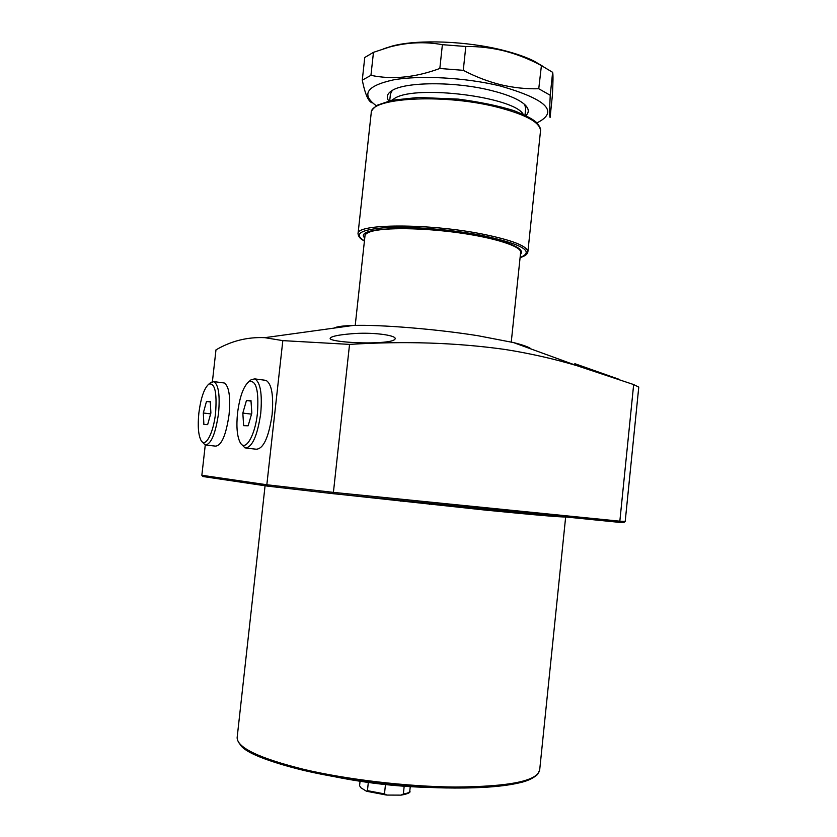 <?xml version="1.0" encoding="UTF-8"?>
<svg xmlns="http://www.w3.org/2000/svg" width="837" height="837" viewBox="0 0 837 837"><rect width="100%" height="100%" fill="white"/><g stroke="black" fill="none" stroke-linecap="round" stroke-linejoin="round"><path stroke-width="1.26" d="M619.547 379.475L574.841 363.687L574.726 364.89M374.641 342.793C354.156 343.484 328.826 341.004 330.176 338.284C331.149 336.39 338.2 334.884 351.341 333.785C371.471 331.902 396.445 335.124 395.179 338.786C394.447 340.962 387.604 342.291 374.641 342.793M334.151 328.083C336.516 326.639 342.888 325.76 353.256 325.447C380.165 324.515 436.297 329.067 477.843 335.7L513.447 342.563C523.251 345.011 529.183 347.167 531.254 349.05M618.773 522.278L623.889 522.518L625.197 521.461L638.767 387.102L633.661 384.56L576.798 365.643C553.498 358.738 529.528 353.329 504.878 349.437C456.019 342.615 404.24 340.931 349.542 344.394L333.272 493.704L267.83 486.161L266.836 484.759L282.822 340.628L264.806 337.667C247.47 336.882 231.2 340.952 215.977 349.876L212.41 381.588M205.264 445.002L201.853 475.27L202.69 476.483L267.725 486.151M282.822 340.628L349.542 344.394M201.853 475.27L266.836 484.759L333.408 492.386L619.84 521.189L633.661 384.56M625.197 521.461L619.84 521.189L618.627 522.278L333.272 493.704M355.223 325.394L365.016 235.605C365.319 234.025 367.349 232.665 371.094 231.525C384.601 227.34 423.124 227.779 459.178 232.853C495.295 237.896 521.273 246.413 520.656 252.24L511.261 342.03M391.643 100.314L395.064 98.086C417.046 84.642 514.2 97.05 523.198 114.292M388.755 100.974C386.056 97.134 387.112 93.692 391.915 90.647C404.826 81.764 454.449 81.325 490.419 90.281C507.599 94.518 519.149 99.383 525.061 104.876C529.036 108.831 529.308 112.388 525.877 115.548M392.271 90.438L390.45 93.964L389.707 100.743M543.234 66.521L533.713 60.913C525.73 57.01 515.791 53.537 503.895 50.492C467.789 41.086 418.646 39.172 392.898 45.857L383.859 48.692M541.194 65.495C529.507 59.176 517.287 54.353 504.523 50.994C491.842 47.855 478.942 46.349 465.811 46.495L463.269 70.329C475.709 76.816 488.264 81.639 500.944 84.778C513.772 87.77 526.368 89.099 538.756 88.743L541.413 65.6L552.629 72.317L550.233 95.272C549.522 109.438 549.48 116.835 550.097 117.452L552.357 95.753C553.111 82.036 553.205 74.231 552.629 72.317M536.915 122.893C559.273 111.781 547.021 99.467 500.149 85.949C465.665 77.559 420.111 75.068 393.327 79.902C366.46 85.866 360.82 94.508 376.42 105.828M550.233 95.272L538.756 88.743M463.269 70.329L439.833 68.477L442.386 44.675C424.966 41.494 407.368 42.279 389.582 47.018L373.469 52.333L370.948 75.33C392.26 79.839 415.215 77.559 439.833 68.477M370.948 75.33L362.275 80.164L364.754 57.502L373.469 52.333M372.444 102.909C368.573 102.114 365.183 94.529 362.275 80.164M465.811 46.495L442.386 44.675M525.699 108.412L524.673 104.51M257.451 413.122C258.978 390.147 256.101 379.674 248.84 381.682C243.441 386.38 239.675 396.843 237.541 413.07C236.191 426.692 237.091 436.548 240.229 442.658C245.241 452.21 255.159 435.784 257.451 413.122M249.949 380.751L251.372 379.548L254.866 378.899C260.401 382.342 262.358 393.85 260.736 413.426C257.346 436.119 252.136 447.638 245.095 447.973L241.119 443.892M246.36 448.119L256.248 449.218C263.425 448.904 268.708 437.437 272.098 414.817C273.709 395.315 271.68 383.827 266.02 380.375L264.733 380.207M242.824 413.08L243.64 425.656L248.139 425.792L251.832 413.101L250.964 400.421L246.444 400.525L242.824 413.08L251.529 414.148M251.016 401.101L246.444 400.525M215.58 413.018C217.086 392.281 214.837 382.645 208.842 384.089C204.186 388.201 200.87 397.826 198.871 412.976C197.574 425.939 198.317 435.114 201.089 440.513C205.306 448.35 213.487 433.263 215.58 413.018M210.129 383.022L213.864 381.63C218.551 384.675 220.11 395.231 218.551 413.3C215.517 433.953 211.06 444.51 205.159 444.981L201.79 441.444M206.122 445.085L215.517 446.121C221.533 445.671 226.053 435.156 229.076 414.577C230.614 396.56 229.003 386.035 224.211 382.98L223.238 382.854M203.318 412.986L203.883 424.516L207.649 424.621L210.882 413.007L210.275 401.394L206.477 401.478L203.318 412.986L210.642 413.876M210.296 401.959L206.477 401.478M368.311 782.501L367.443 790.641L366.386 791.195L360.726 787.638L359.586 785.681L360.056 781.298M367.443 790.641L384.476 793.894L386.84 795.066L400.975 795.129L403.361 793.989C407.452 793.382 409.586 792.409 409.785 791.08C410.915 792.461 408.132 793.79 401.457 795.077M384.476 793.894L385.47 784.593M404.177 786.278L403.361 793.989M455.297 787.042C509.44 786.665 537.574 780.963 539.687 769.956L537.584 774.455C533.012 778.494 526.85 781.308 519.076 782.898C503.947 786.424 482.489 788.14 454.7 788.046C407.441 787.711 347.742 780.743 304.302 770.532C260.025 759.85 237.635 748.885 237.143 737.617C237.08 747.713 259.386 758.332 304.061 769.454C347.763 779.686 407.807 786.696 455.297 787.042M565.373 516.942C561.135 517.235 534.132 514.912 484.351 509.995L323.302 492.574M454.596 788.015C365.968 788.119 249.049 762.873 239.978 744.156M237.153 737.491L265.078 485.753M434.361 787.544C401.362 787 368.678 783.495 336.317 777.029M366.794 781.674L403.591 785.629M520.112 257.461C535.241 251.508 522.257 244.122 481.149 235.281C450.358 229.39 410.35 226.231 385.459 227.664C360.266 229.652 353.256 234.057 364.44 240.878M364.43 240.972C360.465 239.11 358.33 236.693 358.037 233.732C355.987 223.657 427.801 223.186 481.83 233.952C512.202 240.114 527.551 246.099 527.875 251.874L540.503 131.011C540.472 122.38 525.406 114.261 495.284 106.655C441.716 93.441 369.724 97.96 371.22 112.922C371.126 110.725 373.292 108.099 377.707 105.054L391.842 100.273L418.416 97.458L458.101 99.101C479.852 101.968 498.371 105.786 513.646 110.557C524.778 114.941 532.206 118.749 535.952 121.972C539.572 125.885 541.089 128.898 540.503 131.011M447.858 230.29L440.785 229.537M478.67 235.856C429.287 225.613 362.526 227.225 365.183 234.548L365.162 234.674M364.754 237.949C352.356 226.89 423.334 224.829 478.806 235.867C511.627 242.646 525.5 248.871 520.415 254.521M520.719 251.173L520.719 251.163C521.681 251.215 520.499 249.96 517.161 247.386C510.486 243.441 497.67 239.602 478.722 235.867M386.014 794.972L366.836 791.289M539.687 769.956L565.655 516.973M513.447 342.563L576.798 365.643M353.256 325.447L264.806 337.667M429.412 504.345L429.517 503.34M524.998 115.129L525.971 105.828M400.954 501.3L401.038 500.484M435.815 787.596C402.001 787.125 368.489 783.547 335.281 776.841M533.713 60.913L541.413 65.6M392.898 45.857L389.582 47.018M358.037 233.732L371.22 112.922M520.101 257.555C524.768 256.321 527.362 254.427 527.875 251.874M248.84 381.682L251.372 379.548M266.02 380.375L254.866 378.899M208.842 384.089L211.217 382.122M224.211 382.98L213.864 381.63M386.453 795.035L366.575 791.258M410.245 786.686L409.785 791.08"/></g></svg>
